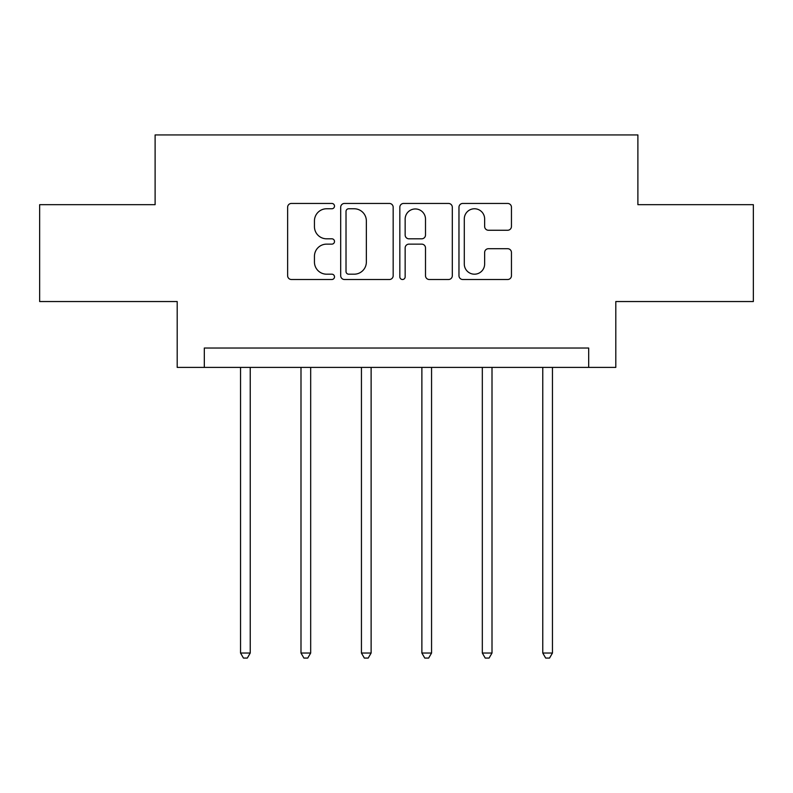 <?xml version="1.0" encoding="UTF-8"?>
<svg xmlns="http://www.w3.org/2000/svg" width="793" height="793" viewBox="0 0 793 793"><rect width="100%" height="100%" fill="white"/><g stroke="black" fill="none" stroke-linecap="round" stroke-linejoin="round"><path stroke-width="1.19" d="M334.507 206.111A2.666 2.666 0 0 0 331.851 203.444L291.437 203.444A3.806 3.806 0 0 0 287.631 207.251L287.631 275.706A3.806 3.806 0 0 0 291.437 279.513L331.851 279.513A2.666 2.666 0 0 0 334.507 276.846A2.666 2.666 0 0 0 331.851 274.19L326.617 274.19A12.173 12.173 0 0 1 314.444 262.017L314.444 256.308A12.173 12.173 0 0 1 326.617 244.135L331.851 244.135A2.666 2.666 0 0 0 334.507 241.478A2.666 2.666 0 0 0 331.851 238.812L326.617 238.812A12.173 12.173 0 0 1 314.444 226.649L314.444 220.94A12.173 12.173 0 0 1 326.617 208.767L331.851 208.767A2.666 2.666 0 0 0 334.507 206.111M507.649 230.257A3.806 3.806 0 0 0 511.455 226.451L511.455 207.251A3.806 3.806 0 0 0 507.649 203.444L462.775 203.444A3.806 3.806 0 0 0 458.969 207.251L458.969 275.706A3.806 3.806 0 0 0 462.775 279.513L507.649 279.513A3.806 3.806 0 0 0 511.455 275.706L511.455 252.511A3.806 3.806 0 0 0 507.649 248.705L488.438 248.705A3.806 3.806 0 0 0 484.642 252.511L484.642 264.01A10.17 10.17 0 0 1 474.462 274.19A10.17 10.17 0 0 1 464.292 264.01L464.292 218.947A10.17 10.17 0 0 1 474.462 208.767A10.17 10.17 0 0 1 484.642 218.947L484.642 226.451A3.806 3.806 0 0 0 488.438 230.257L507.649 230.257M588.684 367.397L615.804 367.397L615.804 301.538L753.35 301.538L753.35 204.673L637.889 204.673L637.889 134.929L155.111 134.929L155.111 204.673L39.65 204.673L39.65 301.538L177.196 301.538L177.196 367.397L588.684 367.397L588.684 348.028L204.316 348.028L204.316 367.397M393.169 207.251A3.806 3.806 0 0 0 389.373 203.444L344.489 203.444A3.806 3.806 0 0 0 340.693 207.251L340.693 275.706A3.806 3.806 0 0 0 344.489 279.513L389.373 279.513A3.806 3.806 0 0 0 393.169 275.706L393.169 207.251M403.627 203.444L448.511 203.444A3.806 3.806 0 0 1 452.307 207.251L452.307 275.706A3.806 3.806 0 0 1 448.511 279.513L429.3 279.513A3.806 3.806 0 0 1 425.504 275.706L425.504 247.941A3.806 3.806 0 0 0 421.698 244.135L408.96 244.135A3.806 3.806 0 0 0 405.154 247.941L405.154 276.846A2.666 2.666 0 0 1 402.487 279.513A2.666 2.666 0 0 1 399.831 276.846L399.831 207.251A3.806 3.806 0 0 1 403.627 203.444M348.672 208.767A2.666 2.666 0 0 0 346.016 211.434L346.016 271.523A2.666 2.666 0 0 0 348.672 274.19L354.193 274.19A12.173 12.173 0 0 0 366.356 262.017L366.356 220.94A12.173 12.173 0 0 0 354.193 208.767L348.672 208.767M425.504 219.136A10.17 10.17 0 0 0 415.324 208.956A10.17 10.17 0 0 0 405.154 219.136L405.154 235.015A3.806 3.806 0 0 0 408.96 238.812L421.698 238.812A3.806 3.806 0 0 0 425.504 235.015L425.504 219.136M240.547 367.397L240.547 653.035L250.231 653.035L250.231 367.397M250.231 653.035L247.327 658.071L243.451 658.071L240.547 653.035M300.993 367.397L300.993 653.035L310.678 653.035L310.678 367.397M310.678 653.035L307.773 658.071L303.897 658.071L300.993 653.035M361.439 367.397L361.439 653.035L371.124 653.035L371.124 367.397M371.124 653.035L368.22 658.071L364.344 658.071L361.439 653.035M421.876 367.397L421.876 653.035L431.561 653.035L431.561 367.397M431.561 653.035L428.656 658.071L424.78 658.071L421.876 653.035M482.322 367.397L482.322 653.035L492.007 653.035L492.007 367.397M492.007 653.035L489.103 658.071L485.227 658.071L482.322 653.035M542.769 367.397L542.769 653.035L552.453 653.035L552.453 367.397M552.453 653.035L549.549 658.071L545.673 658.071L542.769 653.035"/></g></svg>
